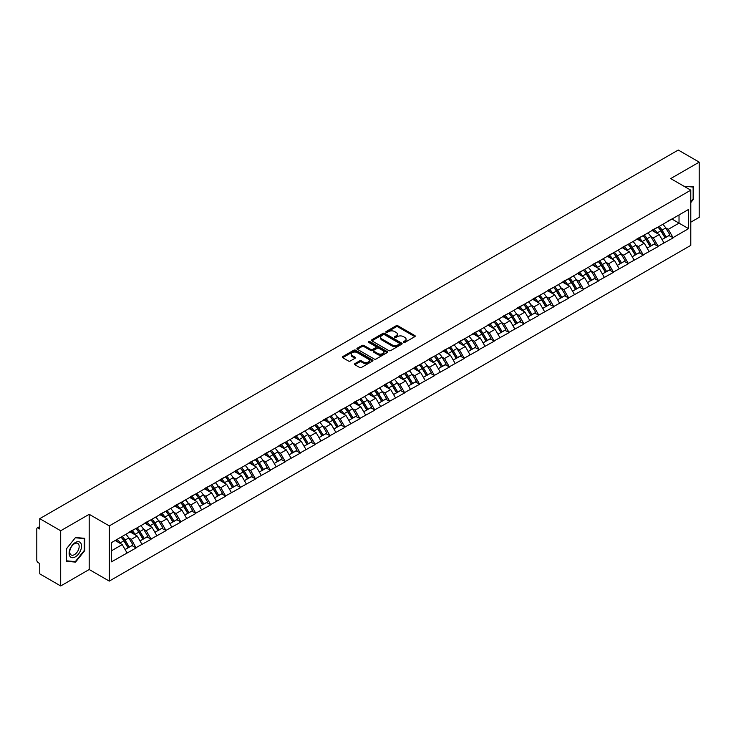 <?xml version="1.0" encoding="UTF-8"?>
<svg xmlns="http://www.w3.org/2000/svg" width="736" height="736" viewBox="0 0 736 736"><rect width="100%" height="100%" fill="white"/><g stroke="black" fill="none" stroke-linecap="round" stroke-linejoin="round"><path stroke-width="1.1" d="M403.549 342.406A0.929 0.534 0 0 0 404.864 342.406L414.828 336.646A1.325 0.764 0 0 0 415.224 336.104A1.325 0.764 0 0 0 414.828 335.561L397.937 325.809A1.325 0.764 0 0 0 396.06 325.809L386.087 331.568A0.929 0.534 0 0 0 387.403 332.322L388.691 331.577A4.25 2.456 0 0 1 394.698 331.577L396.106 332.396A4.25 2.456 0 0 1 397.357 334.126A4.25 2.456 0 0 1 396.106 335.855L394.818 336.6A0.929 0.534 0 0 0 396.134 337.364L397.422 336.619A4.25 2.456 0 0 1 403.429 336.619L404.837 337.428A4.25 2.456 0 0 1 406.079 339.167A4.25 2.456 0 0 1 404.837 340.897L403.549 341.642A0.929 0.534 0 0 0 403.549 342.406L403.549 341.642M354.862 363.63A1.325 0.764 0 0 0 354.476 364.173A1.325 0.764 0 0 0 354.862 364.716L359.6 367.448A1.325 0.764 0 0 0 361.477 367.448L372.554 361.054A1.325 0.764 0 0 0 372.94 360.511A1.325 0.764 0 0 0 372.554 359.968L355.663 350.216A1.325 0.764 0 0 0 353.786 350.216L342.709 356.61A1.325 0.764 0 0 0 342.323 357.153A1.325 0.764 0 0 0 342.709 357.696L348.432 360.999A1.325 0.764 0 0 0 350.308 360.999L355.046 358.266A1.325 0.764 0 0 0 355.442 357.724A1.325 0.764 0 0 0 355.046 357.181L352.213 355.543A3.551 2.052 0 0 1 351.173 354.09A3.551 2.052 0 0 1 353.363 352.194A3.551 2.052 0 0 1 357.236 352.645L368.35 359.067A3.551 2.052 0 0 1 369.389 360.511A3.551 2.052 0 0 1 367.2 362.406A3.551 2.052 0 0 1 363.336 361.965L361.477 360.888A1.325 0.764 0 0 0 359.6 360.888L354.862 363.63L354.862 364.716M89.194 514.308L60.702 530.757L39.762 518.668L678.261 150.034L699.2 162.132L670.708 178.581L690.782 190.173L109.278 525.9L89.194 514.308L89.194 569.508L109.278 581.1L109.278 525.9M388.792 350.594A1.325 0.764 0 0 0 390.669 350.594L401.736 344.2A1.325 0.764 0 0 0 402.132 343.666A1.325 0.764 0 0 0 401.736 343.123L384.845 333.371A1.325 0.764 0 0 0 382.968 333.371L371.892 339.765A1.325 0.764 0 0 0 371.505 340.299A1.325 0.764 0 0 0 371.892 340.842L388.792 350.594M369.03 342.599A0.929 0.534 0 0 1 369.969 342.737L387.127 352.636L376.068 359.021A1.325 0.764 0 0 1 374.192 359.021L357.3 349.269L357.3 348.183A1.325 0.764 0 0 0 356.914 348.726A1.325 0.764 0 0 0 357.3 349.269M357.3 348.183L362.038 345.451A1.325 0.764 0 0 1 363.915 345.451L370.769 349.407A1.325 0.764 0 0 0 372.646 349.407L375.792 347.594A1.325 0.764 0 0 0 376.179 347.052A1.325 0.764 0 0 0 375.792 346.509L368.662 342.387A0.929 0.534 0 0 1 369.969 341.633L387.145 351.541A1.325 0.764 0 0 1 387.532 352.084A1.325 0.764 0 0 1 387.145 352.627L387.145 351.541M109.278 581.1L690.782 245.373L690.782 190.173M121.008 537.124A9.062 5.235 -120 0 1 124.108 540.748L128.331 547.722L132.011 545.597L136.096 547.952L131.312 539.341L128.662 537.814M136.096 547.952L111.476 561.835L111.476 542.625L688.583 209.438L688.583 228.648L673.054 237.618L668.27 229.338L665.62 227.81M657.966 227.12A9.062 5.235 -120 0 1 661.066 230.745L665.289 237.71L668.969 235.584L673.054 237.618M673.054 237.949L658.131 246.229L653.356 237.949L650.707 236.422M643.043 235.732A9.062 5.235 -120 0 1 646.144 239.356L650.366 246.321L654.046 244.196L658.131 246.229M658.131 246.56L643.218 254.84L638.434 246.56L635.794 245.033M628.13 244.343A9.062 5.235 -120 0 1 631.23 247.968L635.453 254.932L639.133 252.807L643.218 254.84M643.218 255.171L628.305 263.451L623.521 255.171L620.871 253.644M613.217 252.954A9.062 5.235 -120 0 1 616.317 256.579L620.54 263.552L624.22 261.418L628.305 263.451M628.305 263.782L613.392 272.062L608.608 263.782L605.958 262.255M598.304 261.565A9.062 5.235 -120 0 1 601.404 265.19L605.627 272.164L609.307 270.038L613.392 272.062M613.392 272.394L598.469 280.674L593.694 272.394L591.045 270.866M583.381 270.176A9.062 5.235 -120 0 1 586.482 273.801L590.704 280.775L594.384 278.65L598.469 280.674M598.469 281.005L583.556 289.285L578.781 281.005L576.132 279.478M568.468 278.788A9.062 5.235 -120 0 1 571.568 282.412L575.791 289.386L579.471 287.261L583.556 289.285M583.556 289.616L568.643 297.896L563.859 289.616L561.209 288.089M553.555 287.399A9.062 5.235 -120 0 1 556.655 291.024L560.878 297.997L564.558 295.872L568.643 297.896M568.643 298.227L553.73 306.507L548.946 298.227L546.296 296.7M538.642 296.01A9.062 5.235 -120 0 1 541.742 299.635L545.965 306.608L549.645 304.483L553.73 306.507M553.73 306.838L538.807 315.118L534.032 306.838L531.383 305.311M523.719 304.621A9.062 5.235 -120 0 1 526.82 308.246L531.042 315.22L534.722 313.094L538.807 315.118M538.807 315.45L523.894 323.73L519.119 315.45L516.47 313.922M508.806 313.232A9.062 5.235 -120 0 1 511.906 316.857L516.129 323.831L519.809 321.706L523.894 323.73M523.894 324.061L508.981 332.341L504.197 324.061L501.547 322.534M493.893 321.844A9.062 5.235 -120 0 1 496.993 325.468L501.216 332.442L504.896 330.317L508.981 332.341M508.981 332.672L494.068 340.952L489.284 332.672L486.634 331.145M478.98 330.455A9.062 5.235 -120 0 1 482.08 334.08L486.303 341.053L489.983 338.928L494.068 340.952M494.068 341.283L479.145 349.563L474.37 341.283L471.721 339.756M464.057 339.066A9.062 5.235 -120 0 1 467.158 342.691L471.38 349.664L475.06 347.539L479.145 349.563M479.145 349.894L464.232 358.174L459.457 349.894L456.808 348.367M449.144 347.677A9.062 5.235 -120 0 1 452.244 351.302L456.467 358.276L460.147 356.15L464.232 358.174M464.232 358.506L449.319 366.786L444.535 358.506L441.885 356.978M434.231 356.288A9.062 5.235 -120 0 1 437.331 359.913L441.554 366.887L445.234 364.762L449.319 366.786M449.319 367.117L434.406 375.397L429.622 367.117L426.972 365.59M419.318 364.9A9.062 5.235 -120 0 1 422.418 368.524L426.641 375.498L430.321 373.373L434.406 375.397M434.406 375.728L419.483 384.008L414.708 375.728L412.059 374.201M404.395 373.511A9.062 5.235 -120 0 1 407.496 377.136L411.718 384.109L415.408 381.984L419.483 384.008M419.483 384.339L404.57 392.619L399.795 384.339L397.146 382.812M389.482 382.122A9.062 5.235 -120 0 1 392.582 385.747L396.805 392.72L400.485 390.595L404.57 392.619M404.57 392.95L389.657 401.23L384.873 392.95L382.223 391.423M374.569 390.733A9.062 5.235 -120 0 1 377.669 394.358L381.892 401.332L385.572 399.206L389.657 401.23M389.657 401.562L374.744 409.842L369.96 401.562L367.31 400.034M359.656 399.344A9.062 5.235 -120 0 1 362.756 402.969L366.979 409.943L370.659 407.818L374.744 409.842M374.744 410.173L359.821 418.453L355.046 410.173L352.397 408.646M344.733 407.956A9.062 5.235 -120 0 1 347.834 411.58L352.056 418.554L355.746 416.429L359.821 418.453M359.821 418.784L344.908 427.064L340.133 418.784L337.484 417.257M329.82 416.567A9.062 5.235 -120 0 1 332.92 420.192L337.143 427.165L340.823 425.04L344.908 427.064M344.908 427.395L329.995 435.675L325.211 427.395L322.561 425.868M314.907 425.178A9.062 5.235 -120 0 1 318.007 428.803L322.23 435.776L325.91 433.651L329.995 435.675M329.995 436.006L315.082 444.286L310.298 436.006L307.648 434.479M299.994 433.789A9.062 5.235 -120 0 1 303.094 437.414L307.317 444.388L310.997 442.262L315.082 444.286M315.082 444.618L300.159 452.898L295.384 444.618L292.735 443.09M285.071 442.4A9.062 5.235 -120 0 1 288.172 446.025L292.394 452.999L296.084 450.874L300.159 452.898M300.159 453.229L285.246 461.509L280.471 453.229L277.822 451.702M270.158 451.012A9.062 5.235 -120 0 1 273.258 454.636L277.481 461.61L281.161 459.485L285.246 461.509M285.246 461.84L270.333 470.12L265.549 461.84L262.899 460.313M255.245 459.623A9.062 5.235 -120 0 1 258.345 463.248L262.568 470.221L266.248 468.096L270.333 470.12M270.333 470.451L255.42 478.731L250.636 470.451L247.986 468.924M240.332 468.234A9.062 5.235 -120 0 1 243.432 471.859L247.655 478.832L251.335 476.707L255.42 478.731M255.42 479.062L240.497 487.342L235.722 479.062L233.073 477.535M225.409 476.845A9.062 5.235 -120 0 1 228.51 480.47L232.732 487.444L236.422 485.318L240.497 487.342M240.497 487.674L225.584 495.954L220.809 487.674L218.16 486.146M210.496 485.456A9.062 5.235 -120 0 1 213.596 489.081L217.819 496.055L221.499 493.93L225.584 495.954M225.584 496.285L210.671 504.565L205.887 496.285L203.237 494.758M195.583 494.068A9.062 5.235 -120 0 1 198.683 497.692L202.906 504.666L206.586 502.541L210.671 504.565M210.671 504.896L195.758 513.176L190.974 504.896L188.324 503.369M180.67 502.679A9.062 5.235 -120 0 1 183.77 506.304L187.993 513.277L191.673 511.152L195.758 513.176M195.758 513.507L180.835 521.787L176.06 513.507L173.411 511.98M165.747 511.29A9.062 5.235 -120 0 1 168.848 514.915L173.07 521.888L176.76 519.763L180.835 521.787M180.835 522.118L165.922 530.398L161.147 522.118L158.498 520.591M150.834 519.901A9.062 5.235 -120 0 1 153.934 523.526L158.157 530.5L161.837 528.374L165.922 530.398M165.922 530.73L151.009 539.01L146.225 530.73L143.575 529.202M135.921 528.512A9.062 5.235 -120 0 1 139.021 532.137L143.244 539.111L146.924 536.986L151.009 539.01M151.009 539.341L136.096 547.621M131.026 531.006L136.096 528.411M131.312 539.341L137.144 535.974L129.784 531.723M141.928 544.254L137.144 535.974M145.94 522.394L151.009 519.8M146.225 530.73L152.058 527.362L144.698 523.112M156.842 535.642L152.058 527.362M160.853 513.783L165.922 511.189M161.147 522.118L166.98 518.751L159.611 514.501M171.755 527.031L166.98 518.751M175.775 505.172L180.835 502.578M176.06 513.507L181.893 510.14L174.533 505.89M186.668 518.42L181.893 510.14M190.688 496.561L195.758 493.966M190.974 504.896L196.806 501.529L189.446 497.278M201.59 509.809L196.806 501.529M205.602 487.95L210.671 485.355M205.887 496.285L211.72 492.918L204.36 488.667M216.504 501.198L211.72 492.918M220.515 479.338L225.584 476.744M220.809 487.674L226.642 484.306L219.273 480.056M231.417 492.586L226.642 484.306M235.437 470.727L240.497 468.133M235.722 479.062L241.555 475.695L234.195 471.445M246.33 483.975L241.555 475.695M250.35 462.116L255.42 459.522M250.636 470.451L256.468 467.084L249.108 462.834M261.252 475.364L256.468 467.084M265.264 453.505L270.333 450.91M265.549 461.84L271.382 458.473L264.022 454.222M276.166 466.753L271.382 458.473M280.177 444.894L285.246 442.299M280.471 453.229L286.304 449.862L278.935 445.611M291.079 458.142L286.304 449.862M295.099 436.282L300.159 433.688M295.384 444.618L301.217 441.25L293.857 437M305.992 449.53L301.217 441.25M310.012 427.671L315.082 425.077M310.298 436.006L316.13 432.639L308.77 428.389M320.914 440.919L316.13 432.639M324.926 419.06L329.995 416.466M325.211 427.395L331.044 424.028L323.684 419.778M335.828 432.308L331.044 424.028M339.839 410.449L344.908 407.854M340.133 418.784L345.966 415.417L338.597 411.166M350.741 423.697L345.966 415.417M354.761 401.838L359.821 399.243M355.046 410.173L360.879 406.806L353.519 402.555M365.654 415.086L360.879 406.806M369.674 393.226L374.744 390.632M369.96 401.562L375.792 398.194L368.432 393.944M380.576 406.474L375.792 398.194M384.588 384.615L389.657 382.021M384.873 392.95L390.706 389.583L383.346 385.333M395.49 397.863L390.706 389.583M399.501 376.004L404.57 373.41M399.795 384.339L405.619 380.972L398.259 376.722M410.403 389.252L405.619 380.972M414.423 367.393L419.483 364.798M414.708 375.728L420.541 372.361L413.172 368.11M425.316 380.641L420.541 372.361M429.336 358.782L434.406 356.187M429.622 367.117L435.454 363.75L428.094 359.499M440.238 372.03L435.454 363.75M444.25 350.17L449.319 347.576M444.535 358.506L450.368 355.138L443.008 350.888M455.152 363.418L450.368 355.138M459.163 341.559L464.232 338.965M459.457 349.894L465.281 346.527L457.921 342.277M470.065 354.807L465.281 346.527M474.085 332.948L479.145 330.354M474.37 341.283L480.203 337.916L472.834 333.666M484.978 346.196L480.203 337.916M488.998 324.337L494.068 321.742M489.284 332.672L495.116 329.305L487.756 325.054M499.9 337.585L495.116 329.305M503.912 315.726L508.981 313.131M504.197 324.061L510.03 320.694L502.67 316.443M514.814 328.974L510.03 320.694M518.825 307.114L523.894 304.52M519.119 315.45L524.943 312.082L517.583 307.832M529.727 320.362L524.943 312.082M533.747 298.503L538.807 295.909M534.032 306.838L539.865 303.471L532.496 299.221M544.64 311.751L539.865 303.471M548.66 289.892L553.73 287.298M548.946 298.227L554.778 294.86L547.418 290.61M559.562 303.14L554.778 294.86M563.574 281.281L568.643 278.686M563.859 289.616L569.692 286.249L562.332 281.998M574.476 294.529L569.692 286.249M578.487 272.67L583.556 270.075M578.781 281.005L584.605 277.638L577.245 273.387M589.389 285.918L584.605 277.638M593.409 264.058L598.469 261.464M593.694 272.394L599.527 269.026L592.158 264.776M604.302 277.306L599.527 269.026M608.322 255.447L613.392 252.853M608.608 263.782L614.44 260.415L607.08 256.165M619.224 268.695L614.44 260.415M623.236 246.836L628.305 244.242M623.521 255.171L629.354 251.804L621.994 247.554M634.138 260.084L629.354 251.804M638.149 238.225L643.218 235.63M638.434 246.56L644.267 243.193L636.907 238.942M649.051 251.473L644.267 243.193M653.071 229.614L658.131 227.019M653.356 237.949L659.189 234.582L651.82 230.331M663.964 242.862L659.189 234.582M667.984 221.002L673.054 218.408M668.27 229.338L679.024 223.128L679.024 214.958L688.583 209.438M671.95 219.043L688.583 228.648M690.782 222.189L699.2 217.332L699.2 162.132M60.702 530.757L60.702 585.966L39.762 573.868L39.762 563.546L38.235 562.663A2.024 1.168 -120 0 1 36.8 560.179L36.8 528.936A2.024 1.168 -120 0 1 37.223 528.006A2.024 1.168 -120 0 1 38.235 528.108L39.762 528.991L39.762 518.668M60.702 585.966L89.194 569.508M111.476 550.795L122.231 544.585L115.156 540.5M127.006 552.865L122.231 544.585M660.854 230.902L661.324 231.178M645.941 239.513L646.41 239.789M631.019 248.124L631.497 248.4M616.106 256.735L616.584 257.011M601.192 265.346L601.662 265.622M586.279 273.958L586.748 274.234M571.357 282.569L571.835 282.845M556.444 291.18L556.922 291.456M541.53 299.791L542 300.067M526.617 308.402L527.086 308.678M511.695 317.014L512.173 317.29M496.782 325.634L497.26 325.901M481.868 334.245L482.338 334.512M466.955 342.856L467.424 343.123M452.033 351.468L452.511 351.734M437.12 360.079L437.598 360.346M422.206 368.69L422.676 368.957M407.293 377.301L407.762 377.568M392.371 385.912L392.849 386.179M377.458 394.524L377.936 394.79M362.544 403.135L363.014 403.402M347.631 411.746L348.1 412.013M332.709 420.357L333.187 420.624M317.796 428.968L318.274 429.235M302.882 437.58L303.352 437.846M287.969 446.191L288.438 446.458M273.047 454.802L273.525 455.078M258.134 463.413L258.612 463.689M243.22 472.024L243.69 472.3M228.307 480.636L228.776 480.912M213.385 489.247L213.863 489.523M198.472 497.858L198.95 498.134M183.558 506.469L184.028 506.745M168.645 515.08L169.114 515.356M153.723 523.692L154.201 523.968M138.81 532.303L139.288 532.579M123.896 540.914L124.366 541.19M690.782 202.621L693.606 199.106L693.606 186.806L684.112 186.318M84.75 538.329L75.523 537.501L66.295 548.982L66.295 561.283L75.523 562.111L84.75 550.629L84.75 538.329M403.917 342.534L404.837 342.001A4.25 2.456 0 0 0 406.079 340.271L406.079 339.167M397.357 334.126L397.357 335.23A4.25 2.456 0 0 1 396.106 336.959L395.186 337.493M414.819 336.656L397.937 326.913A1.325 0.764 0 0 0 396.06 326.913L386.464 332.451M401.736 343.123L401.736 344.2L384.845 334.475A1.325 0.764 0 0 0 382.968 334.475L371.91 340.851L371.892 339.765M399.39 344.043A0.929 0.534 0 0 0 399.39 343.28L384.569 334.724A0.929 0.534 0 0 0 383.254 334.724L381.892 335.506A4.25 2.456 0 0 0 380.65 337.244A4.25 2.456 0 0 0 381.892 338.974L392.03 344.825A4.25 2.456 0 0 0 398.029 344.825L399.39 344.043L399.39 345.147A0.929 0.534 0 0 0 399.666 344.77L399.666 343.666M380.65 337.244L380.65 338.348A4.25 2.456 0 0 0 381.892 340.078L381.892 338.974M399.39 345.147L398.029 345.929A4.25 2.456 0 0 1 392.03 345.929L381.892 340.078M357.319 349.278L362.038 346.555L362.038 345.451M376.179 347.052L376.179 348.156A1.325 0.764 0 0 1 375.792 348.698L372.646 350.511A1.325 0.764 0 0 1 370.769 350.511L363.915 346.555A1.325 0.764 0 0 0 362.038 346.555M377.881 353.51A3.551 2.052 0 0 0 381.745 353.952A3.551 2.052 0 0 0 383.944 352.056A3.551 2.052 0 0 0 382.904 350.612L378.985 348.349A1.325 0.764 0 0 0 377.108 348.349L373.962 350.161A1.325 0.764 0 0 0 373.575 350.704A1.325 0.764 0 0 0 373.962 351.247L377.881 353.51L377.881 354.614A3.551 2.052 0 0 0 381.745 355.056A3.551 2.052 0 0 0 383.944 353.16L383.944 352.056M373.575 350.704L373.575 351.808A1.325 0.764 0 0 0 373.962 352.351L373.962 351.247M377.881 354.614L373.962 352.351M369.389 360.511L369.389 361.615A3.551 2.052 0 0 1 367.2 363.51A3.551 2.052 0 0 1 363.336 363.069L361.477 361.992A1.325 0.764 0 0 0 359.6 361.992L354.881 364.725M351.173 354.09L351.173 355.194A3.551 2.052 0 0 0 352.213 356.647L352.213 355.543M355.028 358.276L352.213 356.647M372.554 359.968L372.554 361.054L355.663 351.32A1.325 0.764 0 0 0 353.786 351.32L342.728 357.705M693.128 198.83L693.606 199.106M84.272 550.353L84.75 550.629M74.548 561.54L75.523 562.111M662.814 224.314A11.086 6.403 60 0 1 665.721 227.967L662.041 230.092A11.086 6.403 -120 0 0 659.134 226.44M662.041 230.092L666.264 237.066L669.944 234.94L665.721 227.967M665.289 237.71L666.264 237.066M668.969 235.584L669.944 234.94M652.795 229.77A9.062 5.235 60 0 1 655.298 232.328M654.212 229.282A11.086 6.403 60 0 1 657.119 232.935L657.533 233.625M662.069 239.568L665.022 237.783L660.799 230.81A11.086 6.403 -120 0 0 657.892 227.157M665.022 237.783L662.032 239.504M647.901 232.926A11.086 6.403 60 0 1 650.808 236.578L647.128 238.703A11.086 6.403 -120 0 0 644.221 235.051M647.128 238.703L651.342 245.677L655.031 243.552L650.808 236.578M650.366 246.321L651.342 245.677M654.046 244.196L655.031 243.552M637.882 238.381A9.062 5.235 60 0 1 640.375 240.939M639.299 237.894A11.086 6.403 60 0 1 642.197 241.546L642.62 242.236M647.156 248.179L650.1 246.394L645.877 239.421A11.086 6.403 -120 0 0 642.979 235.768M650.1 246.394L647.119 248.115M632.988 241.537A11.086 6.403 60 0 1 635.886 245.189L632.206 247.314A11.086 6.403 -120 0 0 629.298 243.662M632.206 247.314L636.428 254.288L640.108 252.163L635.886 245.189M635.453 254.932L636.428 254.288M639.133 252.807L640.108 252.163M622.96 246.992A9.062 5.235 60 0 1 625.462 249.55M624.376 246.505A11.086 6.403 60 0 1 627.284 250.157L627.698 250.847M632.233 256.79L635.186 255.006L630.964 248.032A11.086 6.403 -120 0 0 628.056 244.38M635.186 255.006L632.196 256.726M618.065 250.148A11.086 6.403 60 0 1 620.972 253.8L617.292 255.926A11.086 6.403 -120 0 0 614.385 252.273M617.292 255.926L621.515 262.899L625.195 260.774L620.972 253.8M620.54 263.552L621.515 262.899M624.22 261.418L625.195 260.774M608.046 255.604A9.062 5.235 60 0 1 610.549 258.161M609.463 255.116A11.086 6.403 60 0 1 612.37 258.768L612.784 259.458M617.32 265.402L620.273 263.617L616.05 256.643A11.086 6.403 -120 0 0 613.143 252.991M620.273 263.617L617.283 265.337M603.152 258.759A11.086 6.403 60 0 1 606.059 262.412L602.379 264.537A11.086 6.403 -120 0 0 599.472 260.884M602.379 264.537L606.602 271.51L610.282 269.385L606.059 262.412M605.627 272.164L606.602 271.51M609.307 270.038L610.282 269.385M593.133 264.215A9.062 5.235 60 0 1 595.636 266.772M594.55 263.727A11.086 6.403 60 0 1 597.457 267.38L597.871 268.07M602.407 274.013L605.36 272.228L601.137 265.254A11.086 6.403 -120 0 0 598.23 261.602M605.36 272.228L602.37 273.948M588.239 267.37A11.086 6.403 60 0 1 591.146 271.023L587.466 273.148A11.086 6.403 -120 0 0 584.559 269.496M587.466 273.148L591.689 280.122L595.369 277.996L591.146 271.023M590.704 280.775L591.689 280.122M594.384 278.65L595.369 277.996M578.22 272.826A9.062 5.235 60 0 1 580.713 275.393M579.637 272.338A11.086 6.403 60 0 1 582.535 275.991L582.958 276.681M587.494 282.624L590.438 280.839L586.215 273.866A11.086 6.403 -120 0 0 583.317 270.213M590.438 280.839L587.457 282.56M684.167 186.245L693.128 187.054L693.128 198.968L690.782 201.885M692.539 186.714L693.128 187.054M69.948 556.388A8.786 5.078 120 0 0 78.439 554.116A8.786 5.078 120 0 0 80.712 543.002A8.786 5.078 120 0 0 72.22 545.275A8.786 5.078 120 0 0 69.948 556.388M70.389 554.263A6.652 3.846 120 0 0 71.134 554.953A6.652 3.846 120 0 0 77.326 551.844A6.652 3.846 120 0 0 78.531 544.125A6.652 3.846 120 0 0 77.786 543.426A6.652 3.846 120 0 0 71.594 546.535A6.652 3.846 120 0 0 70.389 554.263M75.33 537.777L84.272 538.577L84.272 550.491L75.33 561.614L66.396 560.814L66.396 548.9L75.311 537.768M83.683 538.228L84.272 538.577M573.326 275.982A11.086 6.403 60 0 1 576.224 279.634L572.544 281.759A11.086 6.403 -120 0 0 569.636 278.107M572.544 281.759L576.766 288.733L580.446 286.608L576.224 279.634M575.791 289.386L576.766 288.733M579.471 287.261L580.446 286.608M563.298 281.437A9.062 5.235 60 0 1 565.8 284.004M564.714 280.95A11.086 6.403 60 0 1 567.622 284.602L568.036 285.292M572.571 291.235L575.524 289.45L571.302 282.477A11.086 6.403 -120 0 0 568.394 278.824M575.524 289.45L572.534 291.171M558.403 284.593A11.086 6.403 60 0 1 561.31 288.245L557.63 290.37A11.086 6.403 -120 0 0 554.723 286.718M557.63 290.37L561.853 297.344L565.533 295.219L561.31 288.245M560.878 297.997L561.853 297.344M564.558 295.872L565.533 295.219M548.384 290.048A9.062 5.235 60 0 1 550.887 292.615M549.801 289.561A11.086 6.403 60 0 1 552.708 293.213L553.122 293.903M557.658 299.846L560.611 298.062L556.388 291.088A11.086 6.403 -120 0 0 553.481 287.436M560.611 298.062L557.621 299.791M543.49 293.204A11.086 6.403 60 0 1 546.397 296.856L542.717 298.982A11.086 6.403 -120 0 0 539.81 295.329M542.717 298.982L546.94 305.955L550.62 303.83L546.397 296.856M545.965 306.608L546.94 305.955M549.645 304.483L550.62 303.83M533.471 298.66A9.062 5.235 60 0 1 535.974 301.226M534.888 298.172A11.086 6.403 60 0 1 537.795 301.824L538.209 302.514M542.745 308.458L545.698 306.673L541.475 299.699A11.086 6.403 -120 0 0 538.568 296.047M545.698 306.673L542.708 308.402M528.577 301.815A11.086 6.403 60 0 1 531.484 305.468L527.804 307.593A11.086 6.403 -120 0 0 524.897 303.94M527.804 307.593L532.027 314.566L535.707 312.441L531.484 305.468M531.042 315.22L532.027 314.566M534.722 313.094L535.707 312.441M518.558 307.271A9.062 5.235 60 0 1 521.051 309.838M519.975 306.783A11.086 6.403 60 0 1 522.873 310.436L523.296 311.126M527.832 317.069L530.776 315.284L526.553 308.31A11.086 6.403 -120 0 0 523.655 304.658M530.776 315.284L527.795 317.014M513.664 310.426A11.086 6.403 60 0 1 516.562 314.079L512.882 316.204A11.086 6.403 -120 0 0 509.974 312.552M512.882 316.204L517.104 323.178L520.784 321.052L516.562 314.079M516.129 323.831L517.104 323.178M519.809 321.706L520.784 321.052M503.636 315.882A9.062 5.235 60 0 1 506.138 318.449M505.052 315.394A11.086 6.403 60 0 1 507.96 319.047L508.374 319.737M512.909 325.68L515.862 323.895L511.64 316.922A11.086 6.403 -120 0 0 508.732 313.269M515.862 323.895L512.872 325.625M498.741 319.038A11.086 6.403 60 0 1 501.648 322.69L497.968 324.815A11.086 6.403 -120 0 0 495.061 321.163M497.968 324.815L502.191 331.789L505.871 329.664L501.648 322.69M501.216 332.442L502.191 331.789M504.896 330.317L505.871 329.664M488.722 324.493A9.062 5.235 60 0 1 491.225 327.06M490.139 324.006A11.086 6.403 60 0 1 493.046 327.658L493.46 328.348M497.996 334.3L500.949 332.506L496.726 325.533A11.086 6.403 -120 0 0 493.819 321.88M500.949 332.506L497.959 334.236M483.828 327.649A11.086 6.403 60 0 1 486.735 331.301L483.055 333.426A11.086 6.403 -120 0 0 480.148 329.774M483.055 333.426L487.278 340.4L490.958 338.275L486.735 331.301M486.303 341.053L487.278 340.4M489.983 338.928L490.958 338.275M473.809 333.104A9.062 5.235 60 0 1 476.312 335.671M475.226 332.617A11.086 6.403 60 0 1 478.133 336.269L478.547 336.959M483.083 342.912L486.036 341.118L481.813 334.144A11.086 6.403 -120 0 0 478.906 330.492M486.036 341.118L483.046 342.847M468.915 336.26A11.086 6.403 60 0 1 471.822 339.912L468.142 342.038A11.086 6.403 -120 0 0 465.235 338.385M468.142 342.038L472.365 349.011L476.045 346.886L471.822 339.912M471.38 349.664L472.365 349.011M475.06 347.539L476.045 346.886M458.896 341.716A9.062 5.235 60 0 1 461.389 344.282M460.313 341.228A11.086 6.403 60 0 1 463.211 344.88L463.634 345.57M468.17 351.523L471.114 349.729L466.891 342.755A11.086 6.403 -120 0 0 463.993 339.103M471.114 349.729L468.133 351.458M454.002 344.871A11.086 6.403 60 0 1 456.9 348.524L453.22 350.649A11.086 6.403 -120 0 0 450.322 346.996M453.22 350.649L457.442 357.622L461.122 355.497L456.9 348.524M456.467 358.276L457.442 357.622M460.147 356.15L461.122 355.497M443.974 350.327A9.062 5.235 60 0 1 446.476 352.894M445.39 349.839A11.086 6.403 60 0 1 448.298 353.492L448.712 354.182M453.247 360.134L456.2 358.34L451.978 351.366A11.086 6.403 -120 0 0 449.07 347.714M456.2 358.34L453.21 360.07M439.079 353.482A11.086 6.403 60 0 1 441.986 357.135L438.306 359.26A11.086 6.403 -120 0 0 435.399 355.608M438.306 359.26L442.529 366.234L446.209 364.108L441.986 357.135M441.554 366.887L442.529 366.234M445.234 364.762L446.209 364.108M429.06 358.938A9.062 5.235 60 0 1 431.563 361.505M430.477 358.45A11.086 6.403 60 0 1 433.384 362.103L433.798 362.793M438.334 368.745L441.287 366.951L437.064 359.978A11.086 6.403 -120 0 0 434.157 356.325M441.287 366.951L438.297 368.681M424.166 362.094A11.086 6.403 60 0 1 427.073 365.746L423.393 367.871A11.086 6.403 -120 0 0 420.486 364.219M423.393 367.871L427.616 374.845L431.296 372.72L427.073 365.746M426.641 375.498L427.616 374.845M430.321 373.373L431.296 372.72M414.147 367.549A9.062 5.235 60 0 1 416.65 370.116M415.564 367.062A11.086 6.403 60 0 1 418.471 370.714L418.885 371.404M423.421 377.356L426.374 375.562L422.151 368.589A11.086 6.403 -120 0 0 419.244 364.936M426.374 375.562L423.384 377.292M409.253 370.705A11.086 6.403 60 0 1 412.16 374.357L408.48 376.482A11.086 6.403 -120 0 0 405.573 372.83M408.48 376.482L412.703 383.456L416.383 381.331L412.16 374.357M411.718 384.109L412.703 383.456M415.408 381.984L416.383 381.331M399.234 376.16A9.062 5.235 60 0 1 401.727 378.727M400.651 375.673A11.086 6.403 60 0 1 403.549 379.325L403.972 380.015M408.508 385.968L411.452 384.174L407.238 377.2A11.086 6.403 -120 0 0 404.331 373.548M411.452 384.174L408.471 385.903M394.34 379.316A11.086 6.403 60 0 1 397.238 382.968L393.558 385.094A11.086 6.403 -120 0 0 390.66 381.441M393.558 385.094L397.78 392.067L401.46 389.942L397.238 382.968M396.805 392.72L397.78 392.067M400.485 390.595L401.46 389.942M384.312 384.772A9.062 5.235 60 0 1 386.814 387.338M385.728 384.284A11.086 6.403 60 0 1 388.636 387.936L389.05 388.626M393.594 394.579L396.538 392.785L392.316 385.811A11.086 6.403 -120 0 0 389.408 382.159M396.538 392.785L393.558 394.514M379.417 387.927A11.086 6.403 60 0 1 382.324 391.589L378.644 393.714A11.086 6.403 -120 0 0 375.737 390.052M378.644 393.714L382.867 400.678L386.547 398.553L382.324 391.589M381.892 401.332L382.867 400.678M385.572 399.206L386.547 398.553M369.398 393.383A9.062 5.235 60 0 1 371.901 395.95M370.815 392.895A11.086 6.403 60 0 1 373.722 396.557L374.136 397.238M378.672 403.19L381.625 401.396L377.402 394.432A11.086 6.403 -120 0 0 374.495 390.77M381.625 401.396L378.635 403.126M364.504 396.538A11.086 6.403 60 0 1 367.411 400.2L363.731 402.325A11.086 6.403 -120 0 0 360.824 398.664M363.731 402.325L367.954 409.29L371.634 407.164L367.411 400.2M366.979 409.943L367.954 409.29M370.659 407.818L371.634 407.164M354.485 401.994A9.062 5.235 60 0 1 356.988 404.561M355.902 401.506A11.086 6.403 60 0 1 358.809 405.168L359.223 405.849M363.759 411.801L366.712 410.007L362.489 403.043A11.086 6.403 -120 0 0 359.582 399.381M366.712 410.007L363.722 411.737M349.591 405.15A11.086 6.403 60 0 1 352.498 408.811L348.818 410.936A11.086 6.403 -120 0 0 345.911 407.275M348.818 410.936L353.041 417.901L356.721 415.776L352.498 408.811M352.056 418.554L353.041 417.901M355.746 416.429L356.721 415.776M339.572 410.605A9.062 5.235 60 0 1 342.065 413.172M340.989 410.118A11.086 6.403 60 0 1 343.887 413.779L344.31 414.46M348.846 420.412L351.79 418.618L347.576 411.654A11.086 6.403 -120 0 0 344.669 407.992M351.79 418.618L348.809 420.348M334.678 413.761A11.086 6.403 60 0 1 337.576 417.422L333.896 419.548A11.086 6.403 -120 0 0 330.998 415.886M333.896 419.548L338.118 426.512L341.798 424.387L337.576 417.422M337.143 427.165L338.118 426.512M340.823 425.04L341.798 424.387M324.65 419.216A9.062 5.235 60 0 1 327.152 421.783M326.066 418.729A11.086 6.403 60 0 1 328.974 422.39L329.388 423.071M333.932 429.024L336.876 427.23L332.654 420.265A11.086 6.403 -120 0 0 329.746 416.604M336.876 427.23L333.896 428.959M319.755 422.372A11.086 6.403 60 0 1 322.662 426.034L318.982 428.159A11.086 6.403 -120 0 0 316.075 424.497M318.982 428.159L323.205 435.123L326.885 432.998L322.662 426.034M322.23 435.776L323.205 435.123M325.91 433.651L326.885 432.998M309.736 427.828A9.062 5.235 60 0 1 312.239 430.394M311.153 427.34A11.086 6.403 60 0 1 314.06 431.002L314.474 431.682M319.01 437.635L321.963 435.841L317.74 428.876A11.086 6.403 -120 0 0 314.833 425.215M321.963 435.841L318.973 437.57M304.842 430.983A11.086 6.403 60 0 1 307.749 434.645L304.069 436.77A11.086 6.403 -120 0 0 301.162 433.108M304.069 436.77L308.292 443.734L311.972 441.609L307.749 434.645M307.317 444.388L308.292 443.734M310.997 442.262L311.972 441.609M294.823 436.439A9.062 5.235 60 0 1 297.326 439.006M296.24 435.951A11.086 6.403 60 0 1 299.147 439.613L299.561 440.294M304.097 446.246L307.05 444.452L302.827 437.488A11.086 6.403 -120 0 0 299.92 433.826M307.05 444.452L304.06 446.182M289.929 439.594A11.086 6.403 60 0 1 292.836 443.256L289.156 445.381A11.086 6.403 -120 0 0 286.249 441.72M289.156 445.381L293.379 452.346L297.059 450.22L292.836 443.256M292.394 452.999L293.379 452.346M296.084 450.874L297.059 450.22M279.91 445.05A9.062 5.235 60 0 1 282.403 447.617M281.327 444.562A11.086 6.403 60 0 1 284.225 448.224L284.648 448.905M289.184 454.857L292.128 453.063L287.914 446.099A11.086 6.403 -120 0 0 285.007 442.437M292.128 453.063L289.147 454.793M275.016 448.206A11.086 6.403 60 0 1 277.914 451.867L274.234 453.992A11.086 6.403 -120 0 0 271.336 450.331M274.234 453.992L278.456 460.957L282.136 458.832L277.914 451.867M277.481 461.61L278.456 460.957M281.161 459.485L282.136 458.832M264.988 453.661A9.062 5.235 60 0 1 267.49 456.228M266.404 453.174A11.086 6.403 60 0 1 269.312 456.835L269.726 457.516M274.27 463.468L277.214 461.674L272.992 454.71A11.086 6.403 -120 0 0 270.084 451.048M277.214 461.674L274.234 463.404M260.093 456.817A11.086 6.403 60 0 1 263 460.478L259.32 462.604A11.086 6.403 -120 0 0 256.413 458.942M259.32 462.604L263.543 469.568L267.223 467.443L263 460.478M262.568 470.221L263.543 469.568M266.248 468.096L267.223 467.443M250.074 462.272A9.062 5.235 60 0 1 252.577 464.839M251.491 461.785A11.086 6.403 60 0 1 254.398 465.446L254.812 466.127M259.348 472.08L262.301 470.286L258.078 463.321A11.086 6.403 -120 0 0 255.171 459.66M262.301 470.286L259.311 472.015M245.18 465.428A11.086 6.403 60 0 1 248.087 469.09L244.407 471.215A11.086 6.403 -120 0 0 241.5 467.562M244.407 471.215L248.63 478.179L252.31 476.054L248.087 469.09M247.655 478.832L248.63 478.179M251.335 476.707L252.31 476.054M235.161 470.884A9.062 5.235 60 0 1 237.664 473.45M236.578 470.405A11.086 6.403 60 0 1 239.485 474.058L239.899 474.738M244.435 480.691L247.388 478.897L243.165 471.932A11.086 6.403 -120 0 0 240.258 468.28M247.388 478.897L244.398 480.626M230.267 474.048A11.086 6.403 60 0 1 233.174 477.701L229.494 479.826A11.086 6.403 -120 0 0 226.587 476.174M229.494 479.826L233.717 486.79L237.397 484.665L233.174 477.701M232.732 487.444L233.717 486.79M236.422 485.318L237.397 484.665M220.248 479.495A9.062 5.235 60 0 1 222.741 482.062M221.665 479.016A11.086 6.403 60 0 1 224.563 482.669L224.986 483.35M229.522 489.302L232.466 487.508L228.252 480.544A11.086 6.403 -120 0 0 225.345 476.891M232.466 487.508L229.485 489.238M215.354 482.66A11.086 6.403 60 0 1 218.261 486.312L214.572 488.437A11.086 6.403 -120 0 0 211.674 484.785M214.572 488.437L218.794 495.402L222.474 493.276L218.261 486.312M217.819 496.055L218.794 495.402M221.499 493.93L222.474 493.276M205.335 488.106A9.062 5.235 60 0 1 207.828 490.673M206.742 487.628A11.086 6.403 60 0 1 209.65 491.28L210.064 491.961M214.608 497.913L217.552 496.119L213.33 489.155A11.086 6.403 -120 0 0 210.422 485.502M217.552 496.119L214.572 497.849M200.431 491.271A11.086 6.403 60 0 1 203.338 494.923L199.658 497.048A11.086 6.403 -120 0 0 196.751 493.396M199.658 497.048L203.881 504.013L207.561 501.888L203.338 494.923M202.906 504.666L203.881 504.013M206.586 502.541L207.561 501.888M190.412 496.717A9.062 5.235 60 0 1 192.915 499.284M191.829 496.239A11.086 6.403 60 0 1 194.736 499.891L195.15 500.572M199.686 506.524L202.639 504.73L198.416 497.766A11.086 6.403 -120 0 0 195.509 494.114M202.639 504.73L199.649 506.46M185.518 499.882A11.086 6.403 60 0 1 188.425 503.534L184.745 505.66A11.086 6.403 -120 0 0 181.838 502.007M184.745 505.66L188.968 512.633L192.648 510.508L188.425 503.534M187.993 513.277L188.968 512.633M191.673 511.152L192.648 510.508M175.499 505.328A9.062 5.235 60 0 1 178.002 507.895M176.916 504.85A11.086 6.403 60 0 1 179.823 508.502L180.237 509.183M184.773 515.136L187.726 513.351L183.503 506.377A11.086 6.403 -120 0 0 180.596 502.725M187.726 513.351L184.736 515.071M170.605 508.493A11.086 6.403 60 0 1 173.512 512.146L169.832 514.271A11.086 6.403 -120 0 0 166.925 510.618M169.832 514.271L174.055 521.244L177.735 519.119L173.512 512.146M173.07 521.888L174.055 521.244M176.76 519.763L177.735 519.119M160.586 513.94A9.062 5.235 60 0 1 163.079 516.506M162.003 513.461A11.086 6.403 60 0 1 164.901 517.114L165.324 517.794M169.86 523.747L172.804 521.962L168.59 514.988A11.086 6.403 -120 0 0 165.683 511.336M172.804 521.962L169.823 523.682M155.692 517.104A11.086 6.403 60 0 1 158.599 520.757L154.91 522.882A11.086 6.403 -120 0 0 152.012 519.23M154.91 522.882L159.132 529.856L162.812 527.73L158.599 520.757M158.157 530.5L159.132 529.856M161.837 528.374L162.812 527.73M145.673 522.551A9.062 5.235 60 0 1 148.166 525.118M147.08 522.072A11.086 6.403 60 0 1 149.988 525.725L150.402 526.415M154.946 532.358L157.89 530.573L153.668 523.6A11.086 6.403 -120 0 0 150.76 519.947M157.89 530.573L154.91 532.294M140.769 525.716A11.086 6.403 60 0 1 143.676 529.368L139.996 531.493A11.086 6.403 -120 0 0 137.089 527.841M139.996 531.493L144.219 538.467L147.899 536.342L143.676 529.368M143.244 539.111L144.219 538.467M146.924 536.986L147.899 536.342M130.75 531.162A9.062 5.235 60 0 1 133.253 533.729M132.167 530.684A11.086 6.403 60 0 1 135.074 534.336L135.488 535.026M140.024 540.969L142.977 539.184L138.754 532.211A11.086 6.403 -120 0 0 135.847 528.558M142.977 539.184L139.987 540.905M125.856 534.327A11.086 6.403 60 0 1 128.763 537.979L125.083 540.104A11.086 6.403 -120 0 0 122.176 536.452M125.083 540.104L129.306 547.078L132.986 544.953L128.763 537.979M128.331 547.722L129.306 547.078M132.011 545.597L132.986 544.953M116.076 539.966A9.062 5.235 60 0 1 118.34 542.34M117.254 539.295A11.086 6.403 60 0 1 120.161 542.947L120.575 543.637M125.111 549.58L128.064 547.796L123.841 540.822A11.086 6.403 -120 0 0 120.934 537.17M128.064 547.796L125.074 549.516M39.762 527.224L38.235 528.108M404.837 342.001L404.837 340.897M394.818 337.364L394.818 336.6M396.106 336.959L396.106 335.855M386.087 332.322L386.087 331.568M396.06 326.913L396.06 325.809M397.937 326.913L397.937 325.809M414.828 336.646L414.828 335.561M382.968 334.475L382.968 333.371M384.845 334.475L384.845 333.371M392.03 345.929L392.03 344.825M398.029 345.929L398.029 344.825M363.915 346.555L363.915 345.451M370.769 350.511L370.769 349.407M372.646 350.511L372.646 349.407M375.792 348.698L375.792 347.594M369.969 342.737L369.969 341.633M359.6 361.992L359.6 360.888M361.477 361.992L361.477 360.888M363.336 363.069L363.336 361.965M355.046 358.266L355.046 357.181M342.709 357.696L342.709 356.61M353.786 351.32L353.786 350.216M355.663 351.32L355.663 350.216M660.799 230.81L657.119 232.935M645.877 239.421L642.197 241.546M630.964 248.032L627.284 250.157M616.05 256.643L612.37 258.768M601.137 265.254L597.457 267.38M586.215 273.866L582.535 275.991M571.302 282.477L567.622 284.602M556.388 291.088L552.708 293.213M541.475 299.699L537.795 301.824M526.553 308.31L522.873 310.436M511.64 316.922L507.96 319.047M496.726 325.533L493.046 327.658M481.813 334.144L478.133 336.269M466.891 342.755L463.211 344.88M451.978 351.366L448.298 353.492M437.064 359.978L433.384 362.103M422.151 368.589L418.471 370.714M407.238 377.2L403.549 379.325M392.316 385.811L388.636 387.936M377.402 394.432L373.722 396.557M362.489 403.043L358.809 405.168M347.576 411.654L343.887 413.779M332.654 420.265L328.974 422.39M317.74 428.876L314.06 431.002M302.827 437.488L299.147 439.613M287.914 446.099L284.225 448.224M272.992 454.71L269.312 456.835M258.078 463.321L254.398 465.446M243.165 471.932L239.485 474.058M228.252 480.544L224.563 482.669M213.33 489.155L209.65 491.28M198.416 497.766L194.736 499.891M183.503 506.377L179.823 508.502M168.59 514.988L164.901 517.114M153.668 523.6L149.988 525.725M138.754 532.211L135.074 534.336M123.841 540.822L120.161 542.947M39.762 526.544L37.223 528.006"/></g></svg>
